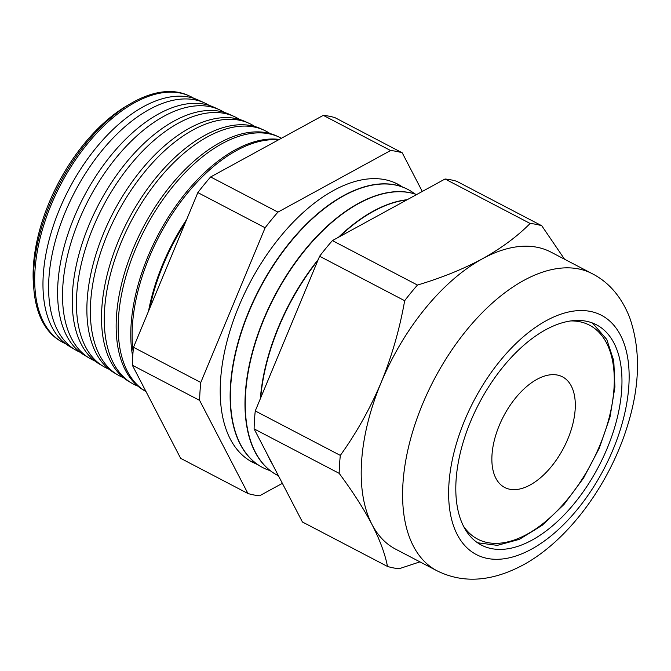 <?xml version="1.0" encoding="UTF-8"?>
<svg xmlns="http://www.w3.org/2000/svg" width="671" height="671" viewBox="0 0 671 671"><rect width="100%" height="100%" fill="white"/><g stroke="black" fill="none" stroke-linecap="round" stroke-linejoin="round"><path stroke-width="1.01" d="M492.002 454.879A62.403 33.944 -62.4 0 1 518.817 394.204A62.403 33.944 -62.4 0 1 562.491 376.842A62.403 33.944 -62.4 0 1 575.164 409.419A62.403 33.944 -62.4 0 1 548.35 470.094A62.403 33.944 -62.4 0 1 504.676 487.456A62.403 33.944 -62.4 0 1 492.002 454.879M193.869 98.343A138.545 75.362 117.6 0 0 189.583 96.062A138.545 75.362 117.6 0 0 134.905 102.537A138.545 75.362 117.6 0 0 43.43 226.236A138.545 75.362 117.6 0 0 61.271 341.522A138.545 75.362 117.6 0 0 65.59 343.745M75.353 349.843L69.65 346.471A139.048 75.638 -62.4 0 1 51.734 230.765A139.048 75.638 -62.4 0 1 143.544 106.614A139.048 75.638 -62.4 0 1 198.423 100.113L204.445 102.881A139.392 75.823 117.6 0 0 149.432 109.39A139.392 75.823 117.6 0 0 57.396 233.844A139.392 75.823 117.6 0 0 75.353 349.843A139.392 75.823 117.6 0 0 80.059 352.233M209.1 105.381A139.392 75.823 117.6 0 0 204.445 102.881M89.436 358.163L84.454 355.219A139.945 76.125 -62.4 0 1 66.429 238.767A139.945 76.125 -62.4 0 1 158.826 113.818A139.945 76.125 -62.4 0 1 214.057 107.285L219.316 109.692A140.239 76.293 117.6 0 0 163.959 116.242A140.239 76.293 117.6 0 0 71.369 241.459A140.239 76.293 117.6 0 0 89.436 358.163A140.239 76.293 117.6 0 0 94.527 360.721M224.324 112.418A140.239 76.293 117.6 0 0 219.316 109.692M103.51 366.483L99.258 363.976A140.835 76.611 -62.4 0 1 81.124 246.769A140.835 76.611 -62.4 0 1 174.108 121.023A140.835 76.611 -62.4 0 1 229.692 114.447L234.179 116.502A141.095 76.754 117.6 0 0 178.494 123.095A141.095 76.754 117.6 0 0 85.334 249.067A141.095 76.754 117.6 0 0 103.51 366.483A141.095 76.754 117.6 0 0 108.996 369.201M239.547 119.455A141.095 76.754 117.6 0 0 234.179 116.502M117.593 374.804L114.07 372.724A141.732 77.098 -62.4 0 1 95.81 254.779A141.732 77.098 -62.4 0 1 189.39 128.228A141.732 77.098 -62.4 0 1 245.334 121.61L249.05 123.313A141.942 77.215 117.6 0 0 193.022 129.948A141.942 77.215 117.6 0 0 99.308 256.683A141.942 77.215 117.6 0 0 117.593 374.804A141.942 77.215 117.6 0 0 123.472 377.681M254.77 126.492A141.942 77.215 117.6 0 0 249.05 123.313M131.667 383.116L128.874 381.472A142.629 77.584 -62.4 0 1 110.505 262.78A142.629 77.584 -62.4 0 1 204.672 135.441A142.629 77.584 -62.4 0 1 260.969 128.773L263.913 130.124A142.797 77.677 117.6 0 0 207.557 136.8A142.797 77.677 117.6 0 0 113.273 264.29A142.797 77.677 117.6 0 0 131.667 383.116A142.797 77.677 117.6 0 0 137.941 386.16M269.994 133.537A142.797 77.677 117.6 0 0 263.913 130.124M145.75 391.436L143.686 390.22A143.519 78.071 -62.4 0 1 125.2 270.79A143.519 78.071 -62.4 0 1 219.954 142.646A143.519 78.071 -62.4 0 1 276.603 135.936L278.784 136.934A143.644 78.138 117.6 0 0 222.084 143.653A143.644 78.138 117.6 0 0 127.247 271.906A143.644 78.138 117.6 0 0 145.75 391.436A143.644 78.138 117.6 0 0 146.026 391.604M281.417 138.26A143.644 78.138 117.6 0 0 278.784 136.934M132.707 356.611A144.416 78.557 -62.4 0 1 235.236 149.851A144.416 78.557 -62.4 0 1 279.279 139.425M278.524 139.845A144.491 78.599 117.6 0 0 236.62 150.497A144.491 78.599 117.6 0 0 133.101 351.445M262.478 467.435A156.863 85.334 -62.4 0 1 262.344 467.368A156.863 85.334 -62.4 0 1 239.404 337.698A156.863 85.334 -62.4 0 1 343.594 195.596A156.863 85.334 -62.4 0 1 407.683 189.331A156.863 85.334 -62.4 0 1 407.817 189.398M395.395 182.99A156.863 85.334 -62.4 0 1 400.05 186.169M255.391 462.906A156.863 85.334 -62.4 0 1 250.124 460.893M257.538 464.475A156.863 85.334 -62.4 0 1 252.413 462.176A156.863 85.334 -62.4 0 1 229.482 332.514A156.863 85.334 -62.4 0 1 333.672 190.413A156.863 85.334 -62.4 0 1 397.752 184.148A156.863 85.334 -62.4 0 1 402.558 187.041M277.324 475.202A156.863 85.334 -62.4 0 1 277.19 475.135A156.863 85.334 -62.4 0 1 254.259 345.464A156.863 85.334 -62.4 0 1 358.448 203.363A156.863 85.334 -62.4 0 1 416.674 194.531M270.237 470.673A156.863 85.334 -62.4 0 1 262.613 467.511A156.863 85.334 -62.4 0 1 239.673 337.84A156.863 85.334 -62.4 0 1 343.862 195.739A156.863 85.334 -62.4 0 1 407.943 189.474A156.863 85.334 -62.4 0 1 414.896 193.927M338.452 237.291A156.863 85.334 -62.4 0 1 373.294 211.122A156.863 85.334 -62.4 0 1 407.188 199.715M278.431 475.764A156.863 85.334 -62.4 0 1 277.459 475.269A156.863 85.334 -62.4 0 1 254.527 345.599A156.863 85.334 -62.4 0 1 358.708 203.498A156.863 85.334 -62.4 0 1 416.624 194.556M339.409 236.771A156.863 85.334 -62.4 0 1 373.562 211.264A156.863 85.334 -62.4 0 1 406.794 199.924M189.583 96.062L188.257 95.458A138.469 75.32 117.6 0 0 133.604 101.925A138.469 75.32 117.6 0 0 131.591 103.057A138.469 75.32 117.6 0 0 33.919 289.922A138.469 75.32 117.6 0 0 60.021 340.784L61.271 341.522M387.477 566.45C385.12 554.07 379.945 540.054 371.952 524.412A167.599 91.172 117.6 0 0 395.613 549.146L437.006 570.786A167.599 91.172 -62.4 0 1 412.506 432.241A167.599 91.172 -62.4 0 1 523.825 280.419A167.599 91.172 -62.4 0 1 592.292 273.718L550.899 252.086A167.599 91.172 117.6 0 0 482.432 258.78C501.422 248.178 517.324 236.41 530.124 223.468L445.066 179.006L332.405 240.595A187.712 102.109 117.6 0 0 319.606 256.247L255.257 410.946A187.712 102.109 117.6 0 0 254.099 428.878L302.42 521.988L387.477 566.45A187.712 102.109 117.6 0 0 399.119 568.731L419.937 561.862M545.691 329.755A124.269 67.603 117.6 0 0 463.149 442.323A124.269 67.603 117.6 0 0 481.317 545.053A124.269 67.603 117.6 0 0 532.086 540.088A124.269 67.603 117.6 0 0 614.628 427.519A124.269 67.603 117.6 0 0 596.46 324.789A124.269 67.603 117.6 0 0 545.691 329.755M402.231 152.812A187.712 102.109 117.6 0 0 390.589 150.53L277.928 212.12A187.712 102.109 117.6 0 0 265.129 227.771L200.788 382.47L133.504 347.301L197.844 192.594A187.712 102.109 117.6 0 1 210.644 176.951L323.305 115.362A187.712 102.109 117.6 0 1 334.946 117.643L402.231 152.812L422.285 191.461M200.788 382.47A187.712 102.109 117.6 0 0 199.623 400.394L247.943 493.512L180.658 458.343L132.338 365.225A187.712 102.109 117.6 0 1 133.504 347.301M148.526 311.176A145.305 79.044 -62.4 0 1 186.647 219.509M185.23 222.923A145.347 79.069 117.6 0 0 149.784 308.14M255.257 410.946L340.323 455.408A187.712 102.109 117.6 0 0 339.157 473.34L254.099 428.878M332.405 240.595L417.463 285.058A187.712 102.109 117.6 0 0 404.663 300.709L319.606 256.247M445.066 179.006A187.712 102.109 117.6 0 1 456.708 181.287L541.765 225.75A187.712 102.109 117.6 0 0 530.124 223.468M340.323 455.408C356.477 432.912 370.073 408.631 381.128 382.571A167.599 91.172 117.6 0 0 371.952 524.412C363.581 508.526 352.644 491.499 339.157 473.34M541.765 225.75L564.546 259.216M417.463 285.058C441.619 277.836 463.275 269.071 482.432 258.78A167.599 91.172 117.6 0 0 381.128 382.571C391.856 356.242 399.698 328.958 404.663 300.709M247.943 493.512A187.712 102.109 117.6 0 0 259.585 495.794L282.365 483.338M199.623 400.394L132.338 365.225M265.129 227.771L197.844 192.594M277.928 212.12L210.644 176.951M390.589 150.53L323.305 115.362M272.426 464.181A156.863 85.334 -62.4 0 1 267.645 454.972M260.348 398.708A156.863 85.334 -62.4 0 1 318.247 259.501M271.017 461.48A156.863 85.334 -62.4 0 1 269.339 458.243M260.692 397.886A156.863 85.334 -62.4 0 1 317.836 260.491M33.919 289.922L33.55 285.729A133.806 72.787 -62.4 0 1 127.943 105.154L131.591 103.057M463.468 526.123A120.705 65.666 117.6 0 0 551.042 516.745A120.705 65.666 117.6 0 0 614.015 388.173A120.705 65.666 117.6 0 0 570.719 320.939M531.499 549.172A135.005 73.441 117.6 0 0 628.844 385.741A135.005 73.441 117.6 0 0 546.278 320.671A135.005 73.441 117.6 0 0 448.924 484.101A135.005 73.441 117.6 0 0 531.499 549.172M477.526 542.772L497.354 545.364L519.421 539.341L542.185 525.309L564.101 504.332L583.611 477.962L599.295 448.136L610.006 417.06L614.921 387.024L613.78 360.822L606.76 339.409L592.426 322.977M437.006 570.786C462.948 583.644 491.583 581.757 522.894 565.099C568.446 540.524 609.679 484.017 627.502 425.699C640.117 385.263 640.771 349.054 629.49 317.073C621.312 296.716 608.916 282.265 592.292 273.718"/></g></svg>
